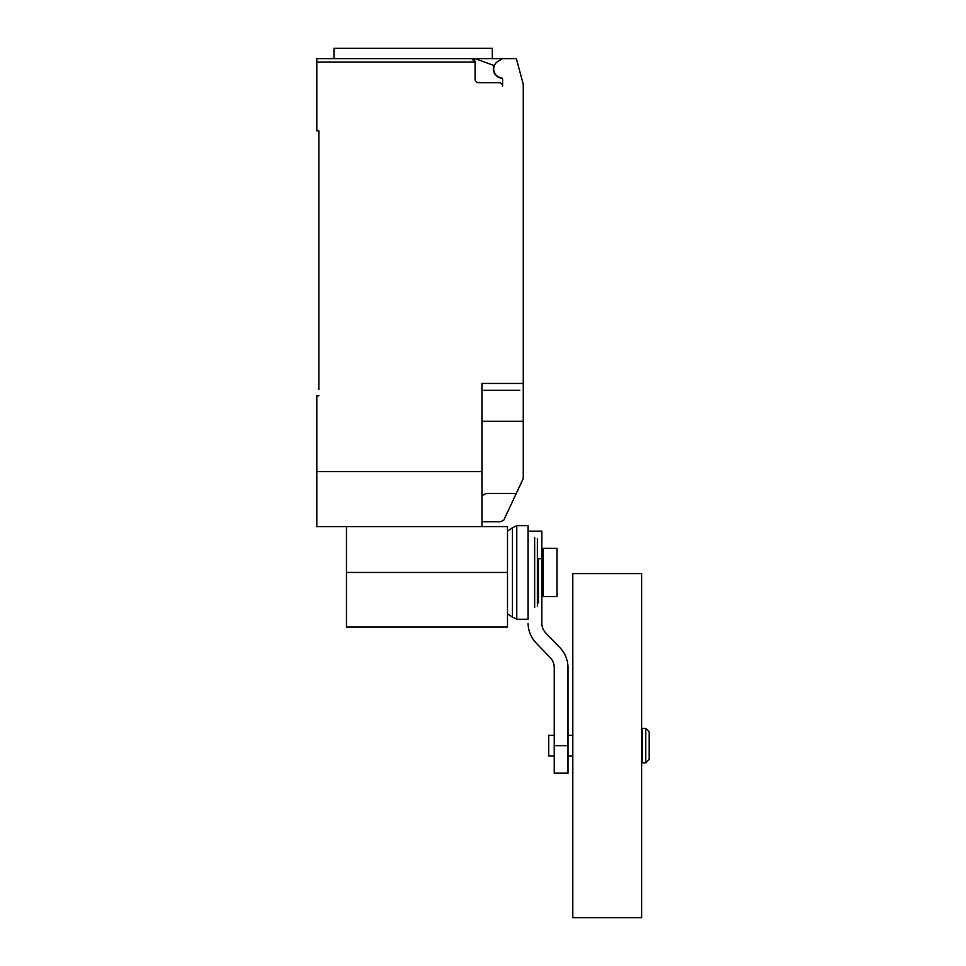 <?xml version="1.0" encoding="UTF-8"?>
<svg xmlns="http://www.w3.org/2000/svg" width="966" height="966" viewBox="0 0 966 966"><rect width="100%" height="100%" fill="white"/><g stroke="black" fill="none" stroke-linecap="round" stroke-linejoin="round"><path stroke-width="1.45" d="M642.318 745.643L642.318 728.436L645.759 728.436L645.759 762.85L642.318 762.85L642.318 745.643M645.759 762.85L649.2 759.409L649.2 731.878L645.759 728.436M554.23 755.967L548.724 755.967L548.724 735.319L554.23 735.319M572.814 745.643L572.814 573.599L641.629 573.599L641.629 917.7L572.814 917.7L572.814 745.643M556.984 548.362L556.984 596.541L543.218 596.541L543.218 548.362L556.984 548.362M554.23 745.643L554.23 773.174L567.996 773.174L567.996 745.643L554.23 745.643L554.23 667.192A13.995 13.995 0 0 0 549.944 657.351L536.19 643.078A29.161 29.161 0 0 1 528.076 623.481M537.374 558.686L541.841 558.686L541.841 623.481A14.079 14.079 0 0 0 546.116 633.322L559.773 647.522A28.968 28.968 0 0 1 567.996 667.192L567.996 745.643M541.841 558.686L541.841 531.155L528.076 531.155M538.473 558.686L538.473 602.856M537.374 538.762L537.374 606.141M534.645 537.35L534.645 607.542M528.076 525.649L528.076 619.242L516.786 619.242L516.786 525.649L528.076 525.649M507.5 531.119L512.427 527.834L512.427 617.057L516.786 619.242M346.456 526.603L346.456 627.091L507.5 627.091L507.5 526.603L481.974 526.603L481.974 383.454L523.258 383.454L523.258 84.308L516.375 58.624L502.61 58.624L498.154 61.196A8.948 8.948 0 0 0 501.426 77.811A1.377 1.377 0 0 1 502.61 79.176L502.61 86.155A3.441 3.441 0 0 0 499.168 82.714L478.532 82.714A3.441 3.441 0 0 1 475.091 79.272L475.091 62.066L471.65 58.624A3.441 3.441 0 0 1 475.091 62.066L316.8 62.066L316.8 130.881L318.865 130.881L318.865 389.648M502.235 78.234A9.286 9.286 0 0 1 493.988 65.507L475.079 58.624L316.8 58.624L333.995 58.624L333.995 48.3L492.298 48.3L492.298 58.624M481.974 521.785L500.545 521.785L503.781 520.167L523.258 478.52L523.258 383.454M481.974 495.643L486.176 493.433L516.315 493.433M475.079 58.624L502.61 58.624M471.65 58.624L413.146 58.624M316.8 58.624L316.8 62.066M519.817 390.336L481.974 390.336M318.865 395.843L316.8 395.843L316.8 526.603L481.974 526.603M481.974 471.553L316.8 471.553M481.974 421.309L523.258 421.309L523.258 439.615M346.456 572.452L507.5 572.452M642.318 735.319L641.629 735.319M572.814 735.319L567.996 735.319M572.814 755.967L567.996 755.967M642.318 755.967L641.629 755.967M541.841 562.127L543.218 562.127M541.841 582.776L543.218 582.776M512.427 527.834L516.786 525.649M507.5 613.784L512.427 617.057"/></g></svg>

